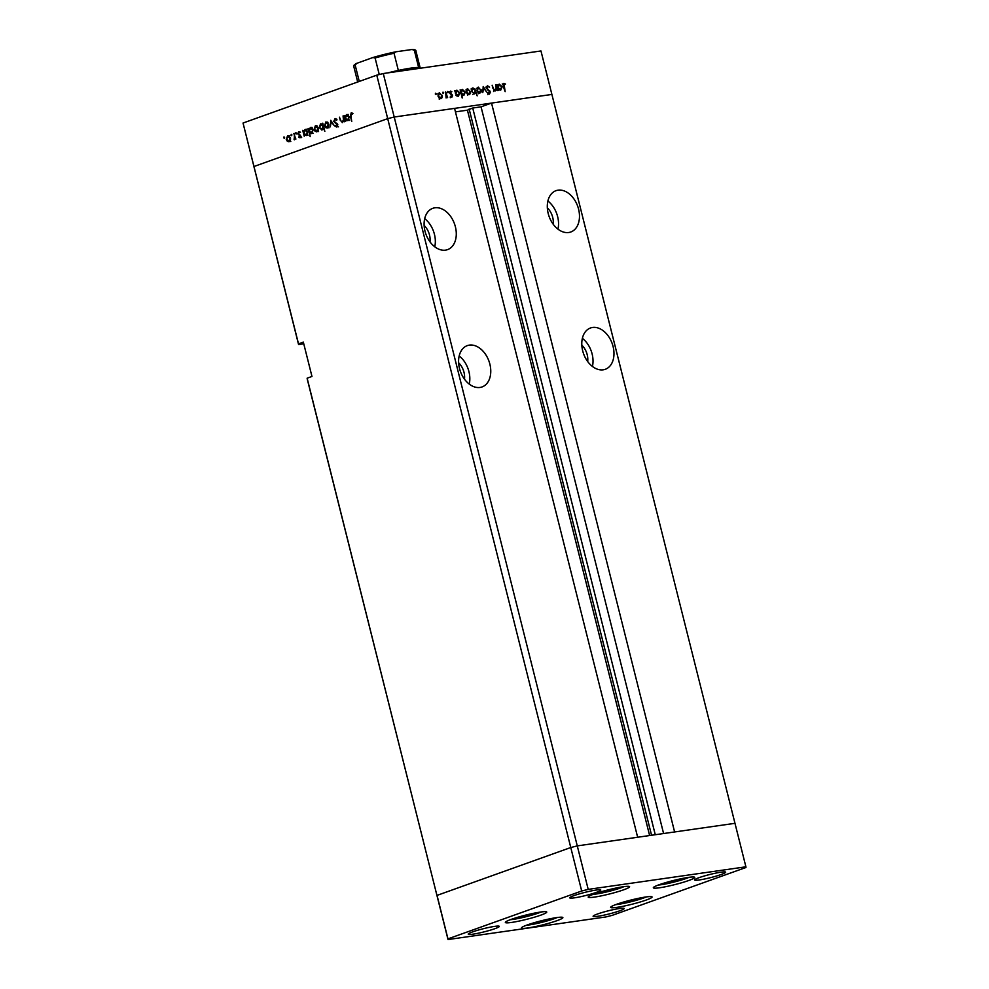 <?xml version="1.0" encoding="UTF-8"?>
<svg xmlns="http://www.w3.org/2000/svg" width="989" height="989" viewBox="0 0 989 989"><rect width="100%" height="100%" fill="white"/><g stroke="black" fill="none" stroke-linecap="round" stroke-linejoin="round"><path stroke-width="1.48" d="M623.7 889.791A21.35 2.151 -14.1 0 1 601.324 895.861A21.35 2.151 -14.1 0 1 588.208 897.11A21.35 2.151 -14.1 0 1 594.129 894.019A21.35 2.151 -14.1 0 1 616.506 887.949A21.35 2.151 -14.1 0 1 629.61 886.7A21.35 2.151 -14.1 0 1 623.7 889.791M688.814 880.47A21.35 2.151 -14.1 0 1 666.45 886.54A21.35 2.151 -14.1 0 1 653.333 887.788A21.35 2.151 -14.1 0 1 659.243 884.698A21.35 2.151 -14.1 0 1 681.619 878.628A21.35 2.151 -14.1 0 1 694.735 877.379A21.35 2.151 -14.1 0 1 688.814 880.47M646.138 900.064A21.35 2.151 -14.1 0 1 623.775 906.134A21.35 2.151 -14.1 0 1 610.658 907.37A21.35 2.151 -14.1 0 1 616.58 904.292A21.35 2.151 -14.1 0 1 638.943 898.222A21.35 2.151 -14.1 0 1 652.06 896.974A21.35 2.151 -14.1 0 1 646.138 900.064M556.968 920.672A21.35 2.151 -14.1 0 1 534.592 926.742A21.35 2.151 -14.1 0 1 521.475 927.979A21.35 2.151 -14.1 0 1 527.397 924.9A21.35 2.151 -14.1 0 1 549.773 918.83A21.35 2.151 -14.1 0 1 562.877 917.582A21.35 2.151 -14.1 0 1 556.968 920.672M540.835 915.134A21.35 2.151 -14.1 0 1 518.459 921.204A21.35 2.151 -14.1 0 1 505.342 922.453A21.35 2.151 -14.1 0 1 511.264 919.362A21.35 2.151 -14.1 0 1 533.627 913.292A21.35 2.151 -14.1 0 1 546.744 912.056A21.35 2.151 -14.1 0 1 540.835 915.134M699.05 877.663A16.009 1.619 165.9 0 0 694.612 879.975A16.009 1.619 165.9 0 0 704.452 879.036A16.009 1.619 165.9 0 0 721.228 874.486A16.009 1.619 165.9 0 0 725.666 872.174A16.009 1.619 165.9 0 0 715.826 873.114A16.009 1.619 165.9 0 0 699.05 877.663M494.871 928.696A16.009 1.619 -14.1 0 1 478.095 933.245A16.009 1.619 -14.1 0 1 468.254 934.172A16.009 1.619 -14.1 0 1 472.693 931.861A16.009 1.619 -14.1 0 1 489.481 927.311A16.009 1.619 -14.1 0 1 499.309 926.384A16.009 1.619 -14.1 0 1 494.871 928.696M619.72 910.82A16.009 1.619 -14.1 0 1 602.944 915.369A16.009 1.619 -14.1 0 1 593.103 916.309A16.009 1.619 -14.1 0 1 597.541 913.997A16.009 1.619 -14.1 0 1 614.317 909.435A16.009 1.619 -14.1 0 1 624.158 908.508A16.009 1.619 -14.1 0 1 619.72 910.82M574.201 895.539A16.009 1.619 165.9 0 0 569.763 897.851A16.009 1.619 165.9 0 0 579.603 896.912A16.009 1.619 165.9 0 0 596.379 892.362A16.009 1.619 165.9 0 0 600.817 890.051A16.009 1.619 165.9 0 0 590.989 890.978A16.009 1.619 165.9 0 0 574.201 895.539M307.134 378.194L437.101 896.071L307.196 378.874L307.134 378.194L311.968 376.463L303.339 342.132L298.505 343.863L253.963 166.511L254.025 167.19L253.963 166.511L387.688 118.643L253.963 166.511L243.034 123.032L376.772 75.164L383.275 73.532L394.203 117.023L387.688 118.643L394.203 117.023L577.279 845.892L637.645 837.25L454.569 108.37L394.203 117.023L551.899 94.437L491.533 103.079L674.609 831.959L734.975 823.318L577.279 845.892L570.777 847.524L437.039 895.391L437.101 896.071L448.029 939.55L605.725 916.976L612.228 915.357L745.966 867.489L745.904 866.809L588.208 889.383L581.693 891.002L447.955 938.87L448.029 939.55M588.208 889.383L577.279 845.892L570.777 847.524L437.039 895.391L447.955 938.87M376.772 75.164L581.693 891.002M383.275 73.532L540.971 50.958L745.904 866.809M587.689 361.541A14.823 10.261 70.3 0 0 581.816 345.149M464.484 379.17A14.823 10.261 70.3 0 0 458.612 362.778M429.992 241.872A14.823 10.261 70.3 0 0 424.133 225.467M553.197 224.231A14.823 10.261 70.3 0 0 547.325 207.838M568.712 232.502A21.943 15.194 70.3 0 0 570.789 231.995A21.943 15.194 70.3 0 0 578.169 207.678A21.943 15.194 70.3 0 0 558.068 190.172A21.943 15.194 70.3 0 0 556.003 190.679A21.943 15.194 70.3 0 0 548.611 214.996A21.943 15.194 70.3 0 0 568.712 232.502M557.957 229.151A21.943 15.194 70.3 0 0 547.881 201.014M603.191 369.812A21.943 15.194 70.3 0 0 605.268 369.305A21.943 15.194 70.3 0 0 612.661 344.988A21.943 15.194 70.3 0 0 592.559 327.47A21.943 15.194 70.3 0 0 590.482 327.989A21.943 15.194 70.3 0 0 583.09 352.294A21.943 15.194 70.3 0 0 603.191 369.812M592.436 366.462A21.943 15.194 70.3 0 0 582.373 338.325M479.999 387.453A21.943 15.194 70.3 0 0 482.076 386.934A21.943 15.194 70.3 0 0 489.456 362.629A21.943 15.194 70.3 0 0 469.355 345.112A21.943 15.194 70.3 0 0 467.29 345.631A21.943 15.194 70.3 0 0 459.897 369.935A21.943 15.194 70.3 0 0 479.999 387.453M469.243 384.091A21.943 15.194 70.3 0 0 459.168 355.966M445.507 250.143A21.943 15.194 70.3 0 0 447.584 249.624A21.943 15.194 70.3 0 0 454.977 225.319A21.943 15.194 70.3 0 0 434.876 207.801A21.943 15.194 70.3 0 0 432.799 208.32A21.943 15.194 70.3 0 0 425.406 232.625A21.943 15.194 70.3 0 0 445.507 250.143M434.752 246.78A21.943 15.194 70.3 0 0 424.677 218.656M655.274 834.728L472.73 108.024L467.426 110.175L455.447 111.881M243.034 123.032L298.567 344.543L303.759 343.801M472.73 108.024L481.05 106.837L491.533 103.079M298.505 343.863L298.567 344.543M649.625 835.544L467.426 110.175M663.594 833.542L481.05 106.837M342.503 122.599L340.216 120.188L339.462 117.197L341.057 121.078L342.404 121.845L343.418 119.793L343.072 115.898L344.543 121.758L343.776 120.881L342.231 122.673M335.333 118.569L336.965 119.78L336.581 120.349L335.011 119.459L334.245 121.214L337.805 124.701L336.878 127.074L335.036 126.258L335.37 125.603L336.73 126.233L337.311 124.923L333.738 121.387L335.073 118.569M336.816 119.187L335.011 119.459M330.709 120.324L334.134 125.479L331.154 121.907L330.301 126.852L330.796 120.312M327.396 128.001L325.591 127.606L324.503 125.727L325.876 121.944L328.768 124.194L328.731 126.468L327.062 128.088M316.913 131.76L315.108 131.352L314.02 129.472L315.392 125.702L318.285 127.952L318.248 130.227L316.579 131.846M305.589 129.361L307.814 131.735L306.405 135.518L304.439 134.937L304.204 136.198L302.733 130.338L303.499 131.178L305.242 129.374M284.09 136.927L284.288 138.287L283.645 137.792L283.942 136.952L284.585 137.459M284.288 138.287L283.645 137.792L284.609 137.656M289.159 141.699L287.342 141.291L286.254 139.412L287.626 135.641L290.519 137.879L290.482 140.166L288.813 141.786M291.396 134.319L291.582 135.678L290.951 135.172L291.248 134.343L291.891 134.838M291.582 135.678L290.951 135.172L291.916 135.036M293.844 133.527L295.822 139.202L295.093 138.522L294.326 139.845L294.376 133.453M293.968 139.078L294.994 138.979M295.958 132.687L296.144 134.047L295.501 133.552L295.81 132.711L296.44 133.206M296.144 134.047L295.501 133.552L296.477 133.404M300.668 135.901L300.013 137.805L298.74 137.36L300.162 136.111L297.788 133.849L298.567 131.722L299.939 132.093L298.282 133.639L300.668 135.901M300.013 137.805L298.74 137.36L300.421 137.014M298.962 136.729L300.681 136.964M299.024 131.661L299.939 132.093M299.741 132.761L298.777 132.427M310.942 127.445L313.167 129.819L311.758 133.602L309.78 132.971L310.15 136.643L308.086 128.422L308.84 129.262L310.595 127.457M322.068 129.918L319.15 127.643L320.56 123.848L322.525 124.441L322.76 123.18L324.825 131.389L323.465 128.15L321.722 130.004M347.09 114.501L349.315 116.875L347.905 120.67L345.94 120.077L345.705 121.338L344.234 115.49L345 116.319L346.743 114.514M351.454 112.783L352.579 113.278L352.443 114.007L351.169 113.673L350.91 116.022L351.738 121.536L350.378 116.121L351.219 112.795M352.541 113.525L351.169 113.673M494.067 90.592L496.157 88.466L495.823 84.695L497.294 90.543L496.515 89.566L495.205 90.951L492.881 88.206L492.139 85.215L493.734 89.22L495.316 90.172L493.696 90.741M487.589 86.5L486.811 88.021L490.408 92.039L489.468 94.116L487.589 92.978L487.936 92.41L489.32 93.275L489.901 92.15L486.291 88.083L487.392 85.684L489.58 87.18L487.589 86.5L485.797 87.131M488.245 93.658L489.901 92.15M483.213 86.488L486.675 92.064L483.658 88.083L482.768 92.62L483.213 86.488M481.223 89.789L481.161 91.952L479.813 93.151L477.971 92.422L476.871 90.419L478.28 87.094L480.728 89.974M470.529 91.322L470.48 93.485L469.12 94.684L467.278 93.943L466.178 91.952L467.599 88.627L470.035 91.507M456.399 95.278L454.693 90.58L455.459 91.52L456.893 90.16L459.848 92.892L458.402 96.217L455.917 95.451M435.481 93.25L436.26 93.807L435.939 94.536L435.296 93.943L435.605 93.201L435.296 93.943M435.358 94.116L436.26 93.807L435.939 94.536M442.306 95.364L442.244 97.528L440.884 98.727L439.054 97.985L437.954 95.995L439.363 92.669L441.811 95.537M442.924 92.187L443.702 92.731L443.393 93.473L443.06 92.138L442.738 92.867M442.812 93.053L443.702 92.731L443.393 93.473M445.619 91.878L447.609 97.651L446.88 96.873L446.088 97.973L445.619 91.878M447.498 91.532L448.277 92.076L447.955 92.818L447.621 91.483L447.312 92.224M447.374 92.397L448.277 92.076L447.955 92.818M452.554 95.463L451.886 97.145L450.601 96.477L452.047 95.562L449.636 92.941L450.44 91.075L451.837 91.705L450.143 92.842L452.134 94.585L452.06 95.636M450.873 96.724L452.047 95.562M450.65 91.792L449.649 93.015M461.851 94.437L462.209 98.01L460.145 89.801L460.911 90.741L462.345 89.369L465.3 92.101L463.853 95.439L461.356 94.623M474.868 88.812L477.168 95.871L475.796 92.521L474.374 93.93L471.419 91.198L472.866 87.873L474.337 88.998M498.716 89.22L498.468 90.37L496.997 84.522L497.776 85.462L499.21 84.102L502.165 86.834L500.706 90.16L498.221 89.393M504.069 84.152L505.132 91.656L503.253 86.315L503.896 83.323L505.515 84.053L502.35 84.757M440.649 98.047L442.244 97.528M440.637 98.096L439.277 99.296M438.337 93.25L439.054 93.535M437.979 96.081L440.946 97.948L439.339 98.517M439.573 98.418L440.711 98.01L441.786 95.439L439.549 93.386L437.682 94.017M439.549 93.386L438.461 95.908M448.833 91.656L450.23 92.274M451.194 91.928L451.837 91.705M449.562 92.187L450.428 91.878M450.428 94.178L451.207 93.893M451.491 94.82L452.134 94.585M450.947 96.044L450.267 97.726M455.855 90.741L456.572 91.025M458.191 95.537L457.82 96.205M455.447 93.596L458.476 95.439L456.869 96.007M457.079 95.908L458.216 95.5L459.329 92.954L457.054 90.877L455.187 91.52M457.054 90.877L455.941 93.423M461.307 89.962L462.024 90.246M463.643 94.759L463.285 95.414M460.899 92.818L463.928 94.647L462.32 95.228M462.568 95.117L463.668 94.721L464.793 92.175L462.518 90.098L460.639 90.741M462.518 90.098L461.393 92.632M468.885 94.004L470.48 93.485M468.86 94.066L467.513 95.253M466.561 89.208L467.29 89.492M466.215 92.039L469.182 93.906L467.574 94.487M467.797 94.375L468.947 93.967L470.01 91.396L467.785 89.344L465.918 89.974M467.785 89.344L466.697 91.866M474.943 92.818L475.796 92.521M474.188 93.102L472.767 94.511M471.259 88.441L473.249 89.393M471.444 91.309L474.201 93.213L475.326 90.667L473.051 88.59L471.184 89.233M473.051 88.59L471.938 91.124M479.566 92.484L481.161 91.952M479.554 92.533L478.194 93.732M477.254 87.675L477.984 87.959M476.896 90.518L479.863 92.373L478.256 92.954M478.491 92.842L479.628 92.434L480.703 89.863L478.466 87.811L476.599 88.454M478.466 87.811L477.39 90.333M486.229 86.995L487.243 86.624M489.172 91.087L489.79 90.864M488.801 92.62L487.849 94.684M495.786 89.826L496.515 89.566M494.896 90.135L493.585 91.52M498.159 84.683L498.876 84.967M500.496 89.48L500.125 90.147M497.751 87.539L500.78 89.381L499.173 89.95M499.396 89.851L500.521 89.443L501.646 86.896L499.371 84.819L497.504 85.462M499.371 84.819L498.246 87.366M502.276 83.904L503.896 84.621M504.724 84.325L505.515 84.053M502.956 84.547L503.871 84.213M290.791 141.464L287.342 141.291M288.232 136.259L288.813 135.629M290.111 140.809L288.973 140.97L290.012 138.064L287.811 136.358L286.761 139.226L288.726 141.031L290.37 140.797M289.728 136.049L287.811 136.358M295.377 137.446L294.747 137.533M301.645 137.57L300.384 137.125M300.545 135.542L299.89 135.629M300.26 135.073L299.148 135.233M299.333 134.516L298.208 134.677M299.89 132.266L299.024 132.39M304.118 131.08L303.499 131.178M305.144 130.944L306.541 129.225M308.049 135.283L306.083 134.702M305.304 134.813L304.439 134.937M307.295 134.652L306.219 134.801L307.307 131.908L305.057 130.177L303.969 133.07L305.947 134.875L307.591 134.64M306.961 129.88L305.057 130.177M309.47 129.163L308.84 129.262M310.484 129.027L311.894 127.309M313.402 133.367L311.424 132.736M310.558 132.86L309.78 132.971M309.322 131.154L311.572 132.885L312.648 129.992L310.41 128.261L309.322 131.154M312.314 127.964L310.41 128.261M318.557 131.525L315.108 131.352M316.752 131.117L317.778 128.125L315.578 126.419L314.527 129.287L316.492 131.104L318.124 130.869M315.998 126.332L316.579 125.702M317.877 130.869L316.74 131.043M317.481 126.11L315.578 126.419M322.538 129.67L321.833 129.225M321.178 124.478L321.734 123.86M323.044 129.027L321.907 129.188L322.995 126.295L320.745 124.565L319.657 127.457L321.648 129.25L323.292 129.015M322.661 124.255L320.745 124.565M329.04 127.766L325.591 127.606M326.481 122.574L327.062 121.944M325.01 125.541L327.223 127.284L328.261 124.367L326.061 122.661L325.01 125.541M327.965 122.364L326.061 122.661M331.772 121.82L331.154 121.907M336.52 119.249L335.32 119.422M338.522 126.839L336.68 126.023M335.976 126.122L335.036 126.258M337.447 123.909L336.668 124.021M336.841 123.328L335.716 123.489M335.506 119.372L335.914 118.742M344.036 119.706L343.418 119.793M345.618 116.232L345 116.319M346.632 116.084L348.041 114.365M349.55 120.435L347.584 119.842M346.805 119.953L345.94 120.077M348.796 119.793L347.72 119.953L348.808 117.048L346.558 115.33L345.47 118.223L347.448 120.015L349.092 119.78M348.462 115.033L346.558 115.33M352.541 113.475L351.429 113.636M662.989 883.449L677.008 880.779L684.709 878.022M676.736 879.703L677.008 880.779M597.875 892.77L611.882 890.1L619.584 887.356M611.622 889.024L611.882 890.1M514.997 918.113L529.016 915.443L536.718 912.699M528.744 914.38L529.016 915.443M531.142 923.652L545.149 920.982L552.851 918.225M544.89 919.906L545.149 920.982M620.313 903.031L634.332 900.373L642.034 897.616M634.06 899.298L634.332 900.373M419.645 68.328A33.206 3.35 165.9 0 0 400.075 71.134M387.898 72.877A32.019 3.239 -14.1 0 1 398.344 70.429A32.019 3.239 -14.1 0 1 418.656 67.524A32.019 3.239 -14.1 0 1 419.979 67.808L420.609 68.192M356.794 63.296L355.175 65.113A32.019 3.239 165.9 0 0 353.802 66.535C353.11 65.979 353.938 64.977 356.275 63.519L372.902 57.523L375.103 57.98L379.257 74.534M359.267 81.419L355.175 65.113M418.656 67.524L414.342 50.352L412.116 49.487L395.687 51.836L372.902 57.523M395.687 51.836L394.03 53.258A32.019 3.239 165.9 0 0 375.103 57.98M398.344 70.429L394.03 53.258M420.177 67.932L415.912 50.934C416.109 50.13 415.046 49.635 412.71 49.45L412.116 49.487M651.566 835.26L469.145 109.025M487.849 90.16L488.566 89.912M658.303 885.044A18.259 1.842 165.9 0 0 686.106 878.492A18.259 1.842 165.9 0 0 689.061 877.317M593.177 894.365A18.259 1.842 165.9 0 0 620.993 887.813A18.259 1.842 165.9 0 0 623.935 886.639M510.312 919.708A18.259 1.842 165.9 0 0 538.115 913.156A18.259 1.842 165.9 0 0 541.07 911.982M526.445 925.247A18.259 1.842 165.9 0 0 554.26 918.682A18.259 1.842 165.9 0 0 557.203 917.52M615.628 904.638A18.259 1.842 165.9 0 0 643.431 898.074A18.259 1.842 165.9 0 0 646.386 896.912M373.372 57.387A30.832 3.115 -14.1 0 1 395.217 51.935M415.912 50.934A32.019 3.239 165.9 0 0 414.342 50.352M451.788 96.403L450.168 96.984M450.514 91.829L448.907 92.41M489.481 93.238L487.874 93.819M294.19 139.103L295.835 138.868M299.741 137.112L301.373 136.878M298.901 132.402L300.545 132.167M351.305 113.648L352.949 113.414M658.179 885.093L673.905 882.101L689.197 877.305M593.054 894.415L608.791 891.423L624.071 886.626M510.188 919.758L525.925 916.766L541.206 911.969M526.321 925.296L542.059 922.292L557.339 917.508M615.504 904.688L631.242 901.684L646.522 896.899M357.684 81.988L353.802 66.535"/></g></svg>
